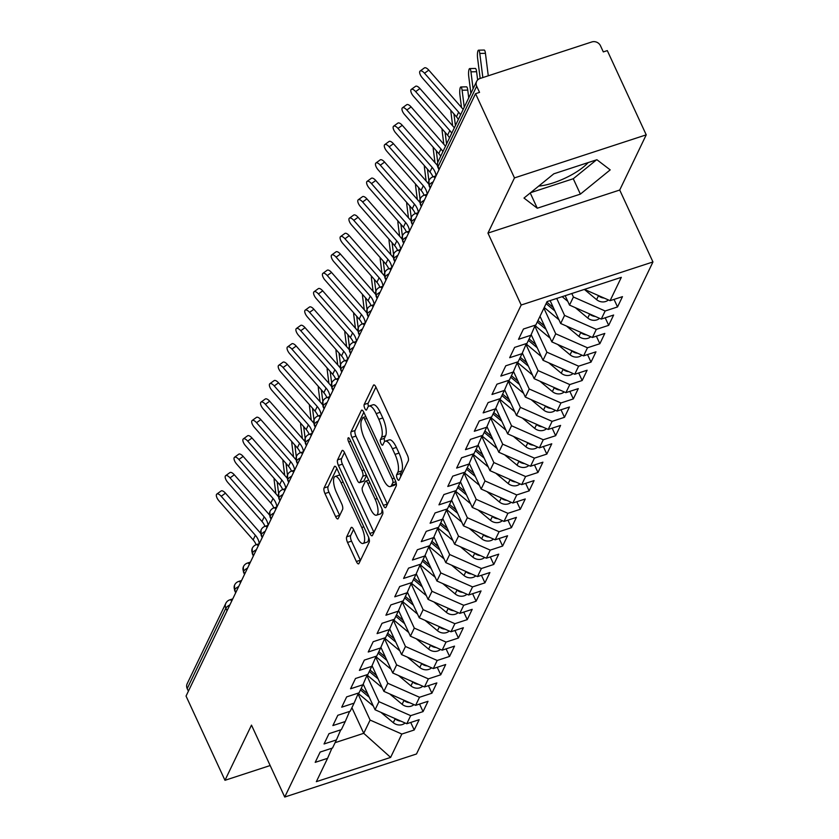 <?xml version="1.0" encoding="UTF-8"?>
<svg xmlns="http://www.w3.org/2000/svg" width="839" height="839" viewBox="0 0 839 839"><rect width="100%" height="100%" fill="white"/><g stroke="black" fill="none" stroke-linecap="round" stroke-linejoin="round"><path stroke-width="1.26" d="M397.246 478.639A3.062 1.028 -108.1 0 0 398.808 480.286A3.062 1.028 -108.1 0 0 399.081 480.013L408.299 460.831A4.373 1.468 -108.1 0 0 407.418 455.252L376.019 387.293A4.373 1.468 -108.1 0 0 373.785 384.933A4.373 1.468 -108.1 0 0 373.407 385.321L364.189 404.503A3.062 1.028 -108.1 0 0 364.797 408.415A3.062 1.028 -108.1 0 0 366.36 410.061A3.062 1.028 -108.1 0 0 366.633 409.789L367.818 407.314A14.001 4.698 -108.1 0 1 369.055 406.076A14.001 4.698 -108.1 0 1 376.176 413.617L378.798 419.28A14.001 4.698 -108.1 0 1 381.598 437.14L380.413 439.615A3.062 1.028 -108.1 0 0 381.021 443.527A3.062 1.028 -108.1 0 0 382.584 445.173A3.062 1.028 -108.1 0 0 382.857 444.901L384.042 442.426A14.001 4.698 -108.1 0 1 385.279 441.188A14.001 4.698 -108.1 0 1 392.4 448.729L395.022 454.392A14.001 4.698 -108.1 0 1 397.833 472.252L396.637 474.727A3.062 1.028 -108.1 0 0 397.246 478.639M346.675 536.855A4.373 1.468 -108.1 0 0 347.545 542.434L356.355 561.501A4.373 1.468 -108.1 0 0 358.589 563.86A4.373 1.468 -108.1 0 0 358.966 563.472L369.212 542.172A4.373 1.468 -108.1 0 0 368.331 536.593L336.932 468.623A4.373 1.468 -108.1 0 0 334.698 466.274A4.373 1.468 -108.1 0 0 334.321 466.662L324.074 487.962A4.373 1.468 -108.1 0 0 324.955 493.542L335.6 516.572A4.373 1.468 -108.1 0 0 337.823 518.932A4.373 1.468 -108.1 0 0 338.211 518.544L342.595 509.43A4.373 1.468 -108.1 0 0 341.714 503.851L336.439 492.42A11.704 3.922 -108.1 0 1 335.118 476.468A11.704 3.922 -108.1 0 1 341.074 482.761L361.756 527.511A11.704 3.922 -108.1 0 1 363.067 543.462A11.704 3.922 -108.1 0 1 357.11 537.17L353.659 529.713A4.373 1.468 -108.1 0 0 351.436 527.353A4.373 1.468 -108.1 0 0 351.048 527.741L346.675 536.855L350.66 535.555A4.373 1.468 -108.1 0 0 351.541 541.134L360.351 560.2A4.373 1.468 -108.1 0 0 360.445 560.4M514.475 177.91L487.952 233.095L619.717 190.034L646.229 134.848L514.475 177.91L475.556 93.674L479.541 92.374L476.699 86.218L438.052 166.646L439.248 169.226M487.952 233.095L521.187 305.018L284.725 797.05L251.49 725.127L224.978 780.301L186.048 696.066L475.556 93.674M383.339 505.351A4.373 1.468 -108.1 0 0 385.573 507.71A4.373 1.468 -108.1 0 0 385.95 507.322L396.197 486.022A4.373 1.468 -108.1 0 0 395.316 480.443L363.916 412.484A4.373 1.468 -108.1 0 0 361.682 410.124A4.373 1.468 -108.1 0 0 361.305 410.512L351.059 431.812A4.373 1.468 -108.1 0 0 351.94 437.392L383.339 505.351L387.335 504.05A4.373 1.468 -108.1 0 0 387.429 504.249M382.699 514.097L372.464 535.397A4.373 1.468 -108.1 0 1 372.076 535.785A4.373 1.468 -108.1 0 1 369.852 533.426L338.442 465.467A4.373 1.468 -108.1 0 1 337.572 459.887L341.955 450.774A4.373 1.468 -108.1 0 1 342.333 450.386A4.373 1.468 -108.1 0 1 344.567 452.745L357.299 480.307A4.373 1.468 -108.1 0 0 359.522 482.656A4.373 1.468 -108.1 0 0 359.91 482.268L362.815 476.227A4.373 1.468 -108.1 0 0 361.945 470.648L348.678 441.943A3.062 1.028 -108.1 0 1 348.342 437.769A3.062 1.028 -108.1 0 1 349.894 439.416L381.818 508.518A4.373 1.468 -108.1 0 1 382.699 514.097M588.17 162.588A34.777 10.834 -24.8 0 1 538.722 186.08M521.187 305.018L652.952 261.957L416.49 753.988L284.725 797.05M614.043 299.408L617.525 306.948L622.475 296.649L610.1 300.687L621.332 277.331L547.07 301.6L535.838 324.966L523.463 329.014L518.512 339.313L530.888 335.264L526.997 343.361L514.622 347.398L509.672 357.708L522.047 353.659L518.156 361.756L505.781 365.794L500.831 376.092L513.206 372.055L509.315 380.14L496.94 384.189L491.99 394.487L504.365 390.45L500.484 398.535L488.099 402.584L483.149 412.882L495.534 408.834L491.644 416.931L479.258 420.979L474.308 431.277L486.693 427.229L482.803 435.326L470.427 439.374L465.477 449.673L477.852 445.624L473.962 453.721L461.586 457.769L456.636 468.068L469.011 464.019L465.121 472.116L452.745 476.153L447.795 486.463L460.171 482.415L456.28 490.511L443.904 494.549L438.954 504.847L451.33 500.81L447.439 508.895L435.063 512.944L430.113 523.242L442.489 519.205L438.598 527.291L426.222 531.339L421.272 541.637L433.648 537.589L429.767 545.686L417.382 549.734L412.431 560.033L424.817 555.984L420.926 564.081L408.541 568.129L403.59 578.428L415.976 574.379L412.085 582.476L399.71 586.524L394.76 596.823L407.135 592.774L403.244 600.871L390.869 604.909L385.919 615.218L398.294 611.17L394.403 619.266L382.028 623.304L377.078 633.602L389.453 629.565L385.562 637.65L373.187 641.699L368.237 651.997L380.612 647.96L376.721 656.046L364.346 660.094L359.396 670.392L371.771 666.344L367.881 674.441L355.505 678.489L350.555 688.788L362.93 684.739L359.05 692.836L346.664 696.884L341.714 707.183L354.1 703.134L350.209 711.231L337.823 715.279L332.873 725.578L345.259 721.53L341.368 729.626L328.993 733.664L324.043 743.973L336.418 739.925L332.527 748.021L320.152 752.059L315.202 762.357L327.577 758.32L331.919 748.21M617.525 306.948L605.15 310.996L601.259 319.082L569.524 305.102L565.171 295.685M605.202 317.792L608.684 325.343L613.634 315.034L601.259 319.082M608.684 325.343L596.309 329.381L592.418 337.477L560.683 323.497L550.111 300.614M596.361 336.187L599.854 343.728L604.804 333.429L592.418 337.477M599.854 343.728L587.468 347.776L583.587 355.872L551.852 341.893L540.012 316.282M587.52 354.582L591.013 362.123L595.963 351.824L583.587 355.872M591.013 362.123L578.627 366.171L574.746 374.267L543.011 360.288L531.16 334.635M578.679 372.977L582.172 380.518L587.122 370.219L574.746 374.267M582.172 380.518L569.796 384.566L565.906 392.662L534.17 378.683L522.319 353.03M569.849 391.373L573.331 398.913L578.281 388.614L565.906 392.662M573.331 398.913L560.955 402.961L557.065 411.058L525.329 397.078L513.478 371.425M561.008 409.768L564.49 417.308L569.44 407.009L557.065 411.058M564.49 417.308L552.114 421.356L548.224 429.442L516.488 415.473L504.638 389.82M552.167 428.163L555.649 435.703L560.599 425.404L548.224 429.442M555.649 435.703L543.273 439.751L539.383 447.837L507.647 433.857L495.797 408.215M543.326 446.547L546.808 454.098L551.758 443.789L539.383 447.837M546.808 454.098L534.433 458.136L530.542 466.232L498.806 452.252L486.956 426.611M534.485 464.942L537.967 472.483L542.917 462.184L530.542 466.232M537.967 472.483L525.592 476.531L521.701 484.627L489.966 470.648L478.115 445.006M525.644 483.337L529.136 490.878L534.086 480.579L521.701 484.627M529.136 490.878L516.751 494.926L512.87 503.022L481.135 489.043L469.284 463.39M516.803 501.732L520.295 509.273L525.245 498.974L512.87 503.022M520.295 509.273L507.91 513.321L504.029 521.418L472.294 507.438L460.443 481.785M507.962 520.128L511.454 527.668L516.404 517.369L504.029 521.418M511.454 527.668L499.079 531.716L495.188 539.813L463.453 525.833L451.602 500.18M499.132 538.523L502.613 546.063L507.564 535.764L495.188 539.813M502.613 546.063L490.238 550.111L486.347 558.197L454.612 544.228L442.761 518.575M490.291 556.918L493.772 564.458L498.723 554.159L486.347 558.197M493.772 564.458L481.397 568.506L477.506 576.592L445.771 562.612L433.92 536.97M481.45 575.302L484.932 582.853L489.882 572.544L477.506 576.592M484.932 582.853L472.556 586.891L468.665 594.987L436.93 581.008L425.079 555.366M472.609 593.697L476.091 601.238L481.041 590.939L468.665 594.987M476.091 601.238L463.715 605.286L459.824 613.382L428.089 599.403L416.238 573.761M463.768 612.092L467.25 619.633L472.2 609.334L459.824 613.382M467.25 619.633L454.874 623.681L450.983 631.777L419.248 617.798L407.397 592.145M454.927 630.488L458.419 638.028L463.369 627.729L450.983 631.777M458.419 638.028L446.033 642.076L442.153 650.173L410.418 636.193L398.567 610.54M446.086 648.883L449.578 656.423L454.528 646.124L442.153 650.173M449.578 656.423L437.192 660.471L433.312 668.568L401.577 654.588L389.726 628.935M437.245 667.278L440.737 674.818L445.687 664.519L433.312 668.568M440.737 674.818L428.362 678.866L424.471 686.952L392.736 672.983L380.885 647.33M428.414 685.673L431.896 693.213L436.846 682.915L424.471 686.952M431.896 693.213L419.521 697.261L415.63 705.347L383.895 691.367L372.044 665.726M419.573 704.057L423.055 711.608L428.005 701.299L415.63 705.347M423.055 711.608L410.68 715.646L406.789 723.742L375.054 709.763L363.203 684.121M410.732 722.452L414.214 729.993L419.164 719.694L406.789 723.742M414.214 729.993L401.839 734.041L390.617 757.407L316.345 781.675L327.577 758.32M336.418 739.925L340.76 729.825M351.908 707.697L363.738 733.307L370.104 720.061L358.043 693.958M401.839 734.041L370.104 720.061M335.097 742.672L363.738 733.307L390.617 757.407M345.259 721.53L349.601 711.43M375.054 709.763L378.945 701.677L366.884 675.563M410.68 715.646L378.945 701.677M354.1 703.134L358.442 693.035M383.895 691.367L387.786 683.282L375.725 657.168M419.521 697.261L387.786 683.282M362.93 684.739L367.283 674.64M392.736 672.983L396.627 664.887L384.556 638.783M428.362 678.866L396.627 664.887M371.771 666.344L376.124 656.245M401.577 654.588L405.468 646.491L393.397 620.388M437.192 660.471L405.468 646.491M380.612 647.96L384.954 637.85M410.418 636.193L414.298 628.096L402.238 601.993M446.033 642.076L414.298 628.096M389.453 629.565L393.795 619.455M419.248 617.798L423.139 609.701L411.079 583.598M454.874 623.681L423.139 609.701M398.294 611.17L402.636 601.07M428.089 599.403L431.98 591.306L419.92 565.203M463.715 605.286L431.98 591.306M407.135 592.774L411.477 582.675M436.93 581.008L440.821 572.922L428.76 546.808M472.556 586.891L440.821 572.922M415.976 574.379L420.318 564.28M445.771 562.612L449.662 554.527L437.601 528.413M481.397 568.506L449.662 554.527M424.817 555.984L429.159 545.885M454.612 544.228L458.503 536.131L446.442 510.028M490.238 550.111L458.503 536.131M433.648 537.589L438 527.49M463.453 525.833L467.344 517.736L455.273 491.633M499.079 531.716L467.344 517.736M442.489 519.205L446.841 509.095M472.294 507.438L476.185 499.341L464.114 473.238M507.91 513.321L476.185 499.341M451.33 500.81L455.671 490.7M481.135 489.043L485.015 480.946L472.955 454.843M516.751 494.926L485.015 480.946M460.171 482.415L464.512 472.315M489.966 470.648L493.856 462.551L481.796 436.448M525.592 476.531L493.856 462.551M469.011 464.019L473.353 453.92M498.806 452.252L502.697 444.167L490.637 418.053M534.433 458.136L502.697 444.167M477.852 445.624L482.194 435.525M507.647 433.857L511.538 425.772L499.478 399.658M543.273 439.751L511.538 425.772M486.693 427.229L491.035 417.13M516.488 415.473L520.379 407.376L508.319 381.273M552.114 421.356L520.379 407.376M495.534 408.834L499.876 398.735M525.329 397.078L529.22 388.981L517.16 362.878M560.955 402.961L529.22 388.981M504.365 390.45L508.717 380.34M534.17 378.683L538.061 370.586L525.99 344.483M569.796 384.566L538.061 370.586M513.206 372.055L517.558 361.945M543.011 360.288L546.902 352.191L534.831 326.088M578.627 366.171L546.902 352.191M522.047 353.659L526.389 343.56M551.852 341.893L555.733 333.796L543.903 308.186M587.468 347.776L555.733 333.796M530.888 335.264L535.23 325.165M560.683 323.497L564.574 315.412L556.739 298.443M596.309 329.381L564.574 315.412M646.229 134.848L607.31 50.613L603.314 51.913L600.472 45.757A6.691 5.946 25.7 0 0 591.82 41.95L480.023 78.488A6.691 5.946 25.7 0 0 476.657 81.362A6.691 5.946 25.7 0 0 476.699 86.218M569.524 305.102L573.415 297.016L571.799 293.514M605.15 310.996L573.415 297.016M188.397 691.189L187.202 688.609A6.691 5.946 -154.3 0 1 187.16 683.754L225.817 603.325A6.691 5.946 -154.3 0 0 225.848 608.181L187.202 688.609M224.978 780.301L270.168 765.535M619.717 190.034L652.952 261.957M580.378 194.124L610.194 169.877L596.907 159.725L553.803 173.82L523.987 198.056L537.275 208.219L580.378 194.124L573.268 178.738L596.477 159.871M610.1 300.687L584.437 289.392M430.355 187.716L429.169 185.125A6.691 5.946 -154.3 0 1 428.97 180.626A6.691 5.946 -154.3 0 1 429.128 180.27A6.691 6.691 0 0 1 433.071 176.809A6.691 2.244 -108.1 0 1 435.032 177.983M421.524 206.111L420.329 203.52A6.691 5.946 -154.3 0 1 420.129 199.021A6.691 5.946 -154.3 0 1 420.287 198.665A6.691 6.691 0 0 1 424.24 195.204A6.691 2.244 -108.1 0 1 426.202 196.368M412.683 224.495L411.488 221.916A6.691 5.946 -154.3 0 1 411.288 217.416A6.691 5.946 -154.3 0 1 411.446 217.06A6.691 6.691 0 0 1 415.399 213.599A6.691 2.244 -108.1 0 1 417.361 214.763M403.842 242.891L402.647 240.311A6.691 5.946 -154.3 0 1 402.447 235.811A6.691 5.946 -154.3 0 1 402.605 235.455A6.691 6.691 0 0 1 406.558 231.994A6.691 2.244 -108.1 0 1 408.52 233.158M395.001 261.286L393.806 258.706A6.691 5.946 -154.3 0 1 393.617 254.207A6.691 5.946 -154.3 0 1 393.764 253.85A6.691 6.691 0 0 1 397.717 250.389A6.691 2.244 -108.1 0 1 399.679 251.553M386.16 279.681L384.965 277.101A6.691 5.946 -154.3 0 1 384.776 272.591A6.691 5.946 -154.3 0 1 384.923 272.245A6.691 6.691 0 0 1 388.877 268.784A6.691 2.244 -108.1 0 1 390.838 269.948M377.319 298.076L376.124 295.485A6.691 5.946 -154.3 0 1 375.935 290.986A6.691 5.946 -154.3 0 1 376.092 290.64A6.691 6.691 0 0 1 380.036 287.179A6.691 2.244 -108.1 0 1 381.997 288.343M368.478 316.471L367.283 313.88A6.691 5.946 -154.3 0 1 367.094 309.381A6.691 5.946 -154.3 0 1 367.251 309.025A6.691 6.691 0 0 1 371.195 305.564A6.691 2.244 -108.1 0 1 373.156 306.738M359.637 334.866L358.452 332.275A6.691 5.946 -154.3 0 1 358.253 327.776A6.691 5.946 -154.3 0 1 358.41 327.42A6.691 6.691 0 0 1 362.354 323.959A6.691 2.244 -108.1 0 1 364.315 325.123M350.807 353.25L349.611 350.671A6.691 5.946 -154.3 0 1 349.412 346.171A6.691 5.946 -154.3 0 1 349.569 345.815A6.691 6.691 0 0 1 353.523 342.354A6.691 2.244 -108.1 0 1 355.484 343.518M341.966 371.646L340.77 369.066A6.691 5.946 -154.3 0 1 340.571 364.566A6.691 5.946 -154.3 0 1 340.728 364.21A6.691 6.691 0 0 1 344.682 360.749A6.691 2.244 -108.1 0 1 346.643 361.913M333.125 390.041L331.929 387.461A6.691 5.946 -154.3 0 1 331.73 382.962A6.691 5.946 -154.3 0 1 331.887 382.605A6.691 6.691 0 0 1 335.841 379.144A6.691 2.244 -108.1 0 1 337.802 380.308M324.284 408.436L323.088 405.856A6.691 5.946 -154.3 0 1 322.9 401.346A6.691 5.946 -154.3 0 1 323.046 401A6.691 6.691 0 0 1 327 397.539A6.691 2.244 -108.1 0 1 328.961 398.703M315.443 426.831L314.247 424.24A6.691 5.946 -154.3 0 1 314.059 419.741A6.691 5.946 -154.3 0 1 314.206 419.395A6.691 6.691 0 0 1 318.159 415.934A6.691 2.244 -108.1 0 1 320.12 417.098M306.602 445.226L305.406 442.635A6.691 5.946 -154.3 0 1 305.218 438.136A6.691 5.946 -154.3 0 1 305.375 437.78A6.691 6.691 0 0 1 309.318 434.319A6.691 2.244 -108.1 0 1 311.279 435.493M297.761 463.621L296.566 461.031A6.691 5.946 -154.3 0 1 296.377 456.531A6.691 5.946 -154.3 0 1 296.534 456.175A6.691 6.691 0 0 1 300.477 452.714A6.691 2.244 -108.1 0 1 302.439 453.878M288.92 482.006L287.735 479.426A6.691 5.946 -154.3 0 1 287.536 474.926A6.691 5.946 -154.3 0 1 287.693 474.57A6.691 6.691 0 0 1 291.636 471.109A6.691 2.244 -108.1 0 1 293.598 472.273M280.09 500.401L278.894 497.821A6.691 5.946 -154.3 0 1 278.695 493.322A6.691 5.946 -154.3 0 1 278.852 492.965A6.691 6.691 0 0 1 282.806 489.504A6.691 2.244 -108.1 0 1 284.767 490.668M271.249 518.796L270.053 516.216A6.691 5.946 -154.3 0 1 269.854 511.717A6.691 5.946 -154.3 0 1 270.011 511.36A6.691 6.691 0 0 1 273.965 507.899A6.691 2.244 -108.1 0 1 275.926 509.063M262.408 537.191L261.212 534.611A6.691 5.946 -154.3 0 1 261.013 530.101A6.691 5.946 -154.3 0 1 261.17 529.755A6.691 6.691 0 0 1 265.124 526.294A6.691 2.244 -108.1 0 1 267.085 527.458M253.567 555.586L252.371 552.995A6.691 5.946 -154.3 0 1 252.182 548.496A6.691 5.946 -154.3 0 1 252.329 548.15A6.691 6.691 0 0 1 256.283 544.689A6.691 2.244 -108.1 0 1 258.244 545.853M244.726 573.981L243.53 571.39A6.691 5.946 -154.3 0 1 243.341 566.891A6.691 5.946 -154.3 0 1 243.488 566.535A6.691 6.691 0 0 1 247.442 563.074A6.691 2.244 -108.1 0 1 249.403 564.248M235.885 592.376L234.689 589.786A6.691 5.946 -154.3 0 1 234.501 585.286A6.691 5.946 -154.3 0 1 234.658 584.93A6.691 6.691 0 0 1 238.601 581.469A6.691 2.244 -108.1 0 1 240.562 582.633M530.594 192.687L573.268 178.738M530.238 192.98L537.275 208.219M400.853 476.321A3.062 1.028 -108.1 0 1 400.623 473.427L401.818 470.941A14.001 4.698 -108.1 0 0 399.018 453.081L395.022 454.392M385.279 441.188L389.275 439.888A14.001 4.698 -108.1 0 1 396.396 447.418L399.018 453.081M369.055 406.076L373.04 404.776A14.001 4.698 -108.1 0 1 380.172 412.306L382.794 417.969A14.001 4.698 -108.1 0 1 385.594 435.829L384.398 438.315A3.062 1.028 -108.1 0 0 384.723 441.503M375.924 387.094L368.174 403.202A3.062 1.028 -108.1 0 0 368.499 406.391M363.822 412.274L355.054 430.512A4.373 1.468 -108.1 0 0 355.935 436.091L387.335 504.05M392.799 482.719A3.062 1.028 -108.1 0 0 392.18 478.817L364.619 419.164A3.062 1.028 -108.1 0 0 363.056 417.507A3.062 1.028 -108.1 0 0 362.794 417.78L361.536 420.402A14.001 4.698 -108.1 0 0 364.336 438.262L383.182 479.038A14.001 4.698 -108.1 0 0 390.303 486.568A14.001 4.698 -108.1 0 0 391.54 485.341L392.799 482.719L395.819 481.733M390.303 486.568L394.299 485.267A14.001 4.698 -108.1 0 0 395.526 484.03L391.54 485.341M396.123 482.792L395.526 484.03M344.472 452.536L341.567 458.587A4.373 1.468 -108.1 0 0 342.438 464.166L373.837 532.125A4.373 1.468 -108.1 0 0 373.942 532.325M359.522 482.656L363.518 481.355A4.373 1.468 -108.1 0 0 363.906 480.967L366.549 475.461M370.513 508.906A11.704 3.922 -108.1 0 0 376.47 515.198A11.704 3.922 -108.1 0 0 375.159 499.247L367.87 483.484A4.373 1.468 -108.1 0 0 365.647 481.125A4.373 1.468 -108.1 0 0 365.259 481.513L362.354 487.553A4.373 1.468 -108.1 0 0 363.235 493.143L370.513 508.906M376.47 515.198L380.466 513.898A11.704 3.922 -108.1 0 0 382.028 508.979M353.565 529.503L350.66 535.555M363.067 543.462L367.062 542.162A11.704 3.922 -108.1 0 0 368.625 537.275M339.942 475.147A11.704 3.922 -108.1 0 0 339.113 475.157L335.118 476.468M336.838 468.424L328.07 486.662A4.373 1.468 -108.1 0 0 328.951 492.241L339.585 515.272A4.373 1.468 -108.1 0 0 339.69 515.471M608.411 299.942A8.914 7.929 -154.3 0 1 605.643 301.505A8.914 7.929 -154.3 0 1 596.592 299.638L584.353 289.413M478.555 50.183L484.187 50.046A5.569 1.269 88.6 0 1 485.435 53.318L479.793 53.455A5.569 1.269 -91.4 0 0 478.555 50.183A5.569 1.269 -91.4 0 0 477.58 58.048L480.17 78.447M597.903 295.318L598.448 295.768A8.914 7.929 25.7 0 0 604.122 298.055M488.277 75.793L485.435 53.318M479.793 53.455L482.844 77.566M424.513 73.224A5.569 2.297 -126 0 0 420.129 71.021A5.569 2.297 -126 0 0 422.3 77.828L456.458 116.799L458.66 112.206L424.513 73.224L428.781 70.13L462.939 109.101A22.296 19.821 -154.3 0 1 463.191 109.395M420.129 71.021L424.398 67.917A5.569 2.297 54 0 1 428.781 70.13M458.356 119.442A16.497 14.672 25.7 0 0 456.458 116.799M460.569 114.849A16.497 14.672 25.7 0 0 458.66 112.206M599.57 318.338A8.914 7.929 -154.3 0 1 596.802 319.9A8.914 7.929 -154.3 0 1 587.751 318.033L575.334 307.661M469.714 68.578L475.356 68.441A5.569 1.269 88.6 0 1 476.594 71.714L470.952 71.85A5.569 1.269 -91.4 0 0 469.714 68.578A5.569 1.269 -91.4 0 0 468.739 76.443L470.889 93.381M589.062 313.713L589.607 314.164A8.914 7.929 25.7 0 0 595.281 316.45M567.804 301.379L562.161 296.67M477.643 79.957L476.594 71.714M470.952 71.85L473.102 88.777M590.729 336.733A8.914 7.929 -154.3 0 1 587.971 338.295A8.914 7.929 -154.3 0 1 578.91 336.418L566.493 326.056M460.873 86.973L466.515 86.826A5.569 1.269 88.6 0 1 467.753 90.098L462.111 90.245A5.569 1.269 -91.4 0 0 460.873 86.973A5.569 1.269 -91.4 0 0 459.898 94.838L461.502 107.465M546.095 303.624L554.894 310.965M580.221 332.108L580.766 332.559A8.914 7.929 25.7 0 0 586.44 334.845M558.963 319.774L544.238 307.483M546.808 302.145L553.341 307.609M468.739 97.848L467.753 90.098M462.111 90.245L464.261 107.172M581.888 355.128A8.914 7.929 -154.3 0 1 579.13 356.69A8.914 7.929 -154.3 0 1 570.069 354.813L557.652 344.451M450.889 110.454A5.569 1.269 -91.4 0 0 451.067 113.234L452.661 125.86M537.254 322.019L546.053 329.36M571.38 350.503L571.925 350.954A8.914 7.929 25.7 0 0 577.599 353.24M550.122 338.169L535.051 325.584M537.967 320.54L544.501 326.004M540.431 317.194L539.823 316.681M453.941 113.936L455.42 125.567M573.047 373.523A8.914 7.929 -154.3 0 1 570.289 375.085A8.914 7.929 -154.3 0 1 561.228 373.208L548.811 362.847M442.048 128.849A5.569 1.269 -91.4 0 0 442.226 131.629L443.821 144.245M528.413 340.403L537.212 347.755M562.539 368.887L563.084 369.349A8.914 7.929 25.7 0 0 568.758 371.635M541.291 356.565L526.21 343.98M529.126 338.935L535.67 344.399M531.59 335.59L530.972 335.065M445.1 132.331L446.579 143.962M415.672 91.619A5.569 2.297 -126 0 0 411.288 89.406A5.569 2.297 -126 0 0 413.459 96.223L447.617 135.194L449.83 130.601L415.672 91.619L419.94 88.525L454.098 127.497A22.296 19.821 -154.3 0 1 454.35 127.79M411.288 89.406L415.567 86.312A5.569 2.297 54 0 1 419.94 88.525M449.515 137.837A16.497 14.672 25.7 0 0 447.617 135.194M451.728 133.244A16.497 14.672 25.7 0 0 449.83 130.601M406.831 110.014A5.569 2.297 -126 0 0 402.447 107.801A5.569 2.297 -126 0 0 404.618 114.618L438.776 153.589L440.989 148.985L406.831 110.014L411.1 106.91L445.257 145.892A22.296 19.821 -154.3 0 1 445.509 146.185M402.447 107.801L406.726 104.707A5.569 2.297 54 0 1 411.1 106.91M440.685 156.232A16.497 14.672 25.7 0 0 438.776 153.589M442.887 151.628A16.497 14.672 25.7 0 0 440.989 148.985M397.99 128.409A5.569 2.297 -126 0 0 393.606 126.196A5.569 2.297 -126 0 0 395.777 133.002L429.935 171.985L432.148 167.381L397.99 128.409L402.259 125.305L436.416 164.276A22.296 19.821 -154.3 0 1 437.392 165.472M393.606 126.196L397.885 123.092A5.569 2.297 54 0 1 402.259 125.305M432.924 176.861A16.497 14.672 25.7 0 0 429.935 171.985M433.071 176.809L436.07 175.833A16.497 14.672 25.7 0 0 432.148 167.381M389.149 146.804A5.569 2.297 -126 0 0 384.776 144.591A5.569 2.297 -126 0 0 386.936 151.398L421.094 190.38L423.307 185.776L389.149 146.804L393.428 143.7L427.575 182.671A22.296 19.821 -154.3 0 1 428.551 183.867M384.776 144.591L389.044 141.487A5.569 2.297 54 0 1 393.428 143.7M424.083 195.256A16.497 14.672 25.7 0 0 421.094 190.38M424.24 195.204L427.229 194.228A16.497 14.672 25.7 0 0 423.307 185.776M564.207 391.918A8.914 7.929 -154.3 0 1 561.448 393.481A8.914 7.929 -154.3 0 1 552.387 391.603L539.97 381.242M433.207 147.234A5.569 1.269 -91.4 0 0 433.385 150.024L434.98 162.64M519.572 358.798L528.381 366.15M553.709 387.282L554.243 387.744A8.914 7.929 25.7 0 0 559.928 390.02M532.45 374.96L517.369 362.375M520.285 357.33L526.829 362.794M522.749 353.974L522.131 353.46M436.27 150.726L437.748 162.42M380.308 165.199A5.569 2.297 -126 0 0 375.935 162.986A5.569 2.297 -126 0 0 378.106 169.793L412.253 208.764L414.466 204.171L380.308 165.199L384.587 162.095L418.734 201.066A22.296 19.821 -154.3 0 1 419.71 202.251M375.935 162.986L380.203 159.882A5.569 2.297 54 0 1 384.587 162.095M415.242 213.651A16.497 14.672 25.7 0 0 412.253 208.764M418.367 212.634A16.497 14.672 25.7 0 0 414.466 204.171M555.366 410.302A8.914 7.929 -154.3 0 1 552.607 411.876A8.914 7.929 -154.3 0 1 543.557 409.998L531.139 399.637M424.366 165.629A5.569 1.269 -91.4 0 0 424.544 168.419L426.139 181.035M510.741 377.193L519.54 384.535M544.868 405.677L545.413 406.139A8.914 7.929 25.7 0 0 551.087 408.415M523.609 393.344L508.528 380.77M511.444 375.725L517.988 381.179M513.919 372.369L513.29 371.855M427.429 169.121L428.907 180.805M546.535 428.698A8.914 7.929 -154.3 0 1 543.766 430.26A8.914 7.929 -154.3 0 1 534.716 428.393L522.298 418.021M415.536 184.024A5.569 1.269 -91.4 0 0 415.704 186.803L417.308 199.43M501.9 395.589L510.699 402.93M536.027 424.073L536.572 424.524A8.914 7.929 25.7 0 0 542.246 426.81M514.768 411.739L499.687 399.154M502.603 394.12L509.147 399.574M505.078 390.764L504.449 390.25M418.588 187.517L420.066 199.2M537.694 447.093A8.914 7.929 -154.3 0 1 534.925 448.655A8.914 7.929 -154.3 0 1 525.875 446.788L513.458 436.416M406.695 202.419A5.569 1.269 -91.4 0 0 406.863 205.198L408.467 217.825M493.059 413.984L501.858 421.325M527.186 442.468L527.731 442.919A8.914 7.929 25.7 0 0 533.405 445.205M505.927 430.134L490.857 417.549M493.762 412.505L500.306 417.969M496.237 409.159L495.618 408.645M409.747 205.901L411.225 217.584M528.853 465.488A8.914 7.929 -154.3 0 1 526.084 467.05A8.914 7.929 -154.3 0 1 517.034 465.173L504.617 454.811M397.854 220.814A5.569 1.269 -91.4 0 0 398.022 223.594L399.626 236.22M484.218 432.379L493.017 439.72M518.345 460.863L518.89 461.314A8.914 7.929 25.7 0 0 524.564 463.6M497.087 448.529L482.016 435.944M484.921 430.9L491.465 436.364M487.396 427.554L486.777 427.03M400.906 224.296L402.384 235.979M371.467 183.594A5.569 2.297 -126 0 0 367.094 181.381A5.569 2.297 -126 0 0 369.265 188.188L403.412 227.159L405.625 222.566L371.467 183.594L375.746 180.49L409.904 219.461A22.296 19.821 -154.3 0 1 410.869 220.647M367.094 181.381L371.362 178.277A5.569 2.297 54 0 1 375.746 180.49M406.401 232.046A16.497 14.672 25.7 0 0 403.412 227.159M406.558 231.994L409.547 231.019A16.497 14.672 25.7 0 0 405.625 222.566M362.637 201.979A5.569 2.297 -126 0 0 358.253 199.776A5.569 2.297 -126 0 0 360.424 206.583L394.582 245.554L396.784 240.961L362.637 201.979L366.905 198.885L401.063 237.857A22.296 19.821 -154.3 0 1 402.038 239.042M358.253 199.776L362.521 196.672A5.569 2.297 54 0 1 366.905 198.885M397.56 250.442A16.497 14.672 25.7 0 0 394.582 245.554M400.685 249.414A16.497 14.672 25.7 0 0 396.784 240.961M353.796 220.374A5.569 2.297 -126 0 0 349.412 218.161A5.569 2.297 -126 0 0 351.583 224.978L385.741 263.949L387.943 259.356L353.796 220.374L358.064 217.28L392.222 256.252A22.296 19.821 -154.3 0 1 393.197 257.437M349.412 218.161L353.68 215.067A5.569 2.297 54 0 1 358.064 217.28M388.73 268.837A16.497 14.672 25.7 0 0 385.741 263.949M388.877 268.784L391.865 267.809A16.497 14.672 25.7 0 0 387.943 259.356M344.955 238.769A5.569 2.297 -126 0 0 340.571 236.556A5.569 2.297 -126 0 0 342.742 243.373L376.9 282.344L379.113 277.74L344.955 238.769L349.223 235.665L383.381 274.647A22.296 19.821 -154.3 0 1 384.356 275.832M340.571 236.556L344.85 233.462A5.569 2.297 54 0 1 349.223 235.665M379.889 287.232A16.497 14.672 25.7 0 0 376.9 282.344M380.036 287.179L383.024 286.193A16.497 14.672 25.7 0 0 379.113 277.74M520.012 483.883A8.914 7.929 -154.3 0 1 517.254 485.445A8.914 7.929 -154.3 0 1 508.193 483.568L495.776 473.206M389.013 239.209A5.569 1.269 -91.4 0 0 389.181 241.989L390.785 254.616M475.377 450.774L484.176 458.115M509.504 479.258L510.049 479.709A8.914 7.929 25.7 0 0 515.723 481.995M488.246 466.924L473.175 454.339M476.091 449.295L482.624 454.759M478.555 445.949L477.936 445.425M392.065 242.691L393.543 254.374M511.171 502.278A8.914 7.929 -154.3 0 1 508.413 503.84A8.914 7.929 -154.3 0 1 499.352 501.963L486.935 491.602M380.172 257.604A5.569 1.269 -91.4 0 0 380.35 260.384L381.944 273M466.536 469.158L475.335 476.51M500.663 497.642L501.208 498.104A8.914 7.929 25.7 0 0 506.882 500.39M479.405 485.32L464.334 472.735M467.25 467.69L473.783 473.154M469.714 464.345L469.095 463.82M383.224 261.086L384.702 272.769M502.33 520.673A8.914 7.929 -154.3 0 1 499.572 522.236A8.914 7.929 -154.3 0 1 490.511 520.358L478.094 509.997M371.331 275.989A5.569 1.269 -91.4 0 0 371.509 278.779L373.103 291.395M457.695 487.553L466.494 494.905M491.822 516.037L492.367 516.499A8.914 7.929 25.7 0 0 498.041 518.775M470.574 503.715L455.493 491.13M458.409 486.085L464.953 491.549M460.873 482.729L460.254 482.215M374.383 279.481L375.872 291.164M493.489 539.058A8.914 7.929 -154.3 0 1 490.731 540.631A8.914 7.929 -154.3 0 1 481.67 538.753L469.253 528.392M362.49 294.384A5.569 1.269 -91.4 0 0 362.668 297.174L364.262 309.79M448.855 505.948L457.664 513.29M482.991 534.433L483.526 534.883A8.914 7.929 25.7 0 0 489.21 537.17M461.733 522.099L446.652 509.525M449.568 504.48L456.112 509.934M452.032 501.124L451.413 500.61M365.552 297.876L367.031 309.56M484.648 557.453A8.914 7.929 -154.3 0 1 481.89 559.015A8.914 7.929 -154.3 0 1 472.839 557.148L460.422 546.776M353.649 312.779A5.569 1.269 -91.4 0 0 353.827 315.558L355.421 328.185M440.024 524.344L448.823 531.685M474.15 552.828L474.696 553.279A8.914 7.929 25.7 0 0 480.369 555.565M452.892 540.494L437.811 527.909M440.727 522.875L447.271 528.329M443.202 519.519L442.573 519.005M356.711 316.272L358.19 327.955M336.114 257.164A5.569 2.297 -126 0 0 331.73 254.951A5.569 2.297 -126 0 0 333.901 261.758L368.059 300.74L370.272 296.136L336.114 257.164L340.382 254.06L374.54 293.031A22.296 19.821 -154.3 0 1 375.515 294.227M331.73 254.951L336.009 251.847A5.569 2.297 54 0 1 340.382 254.06M371.048 305.616A16.497 14.672 25.7 0 0 368.059 300.74M371.195 305.564L374.194 304.588A16.497 14.672 25.7 0 0 370.272 296.136M327.273 275.559A5.569 2.297 -126 0 0 322.889 273.346A5.569 2.297 -126 0 0 325.06 280.153L359.218 319.135L361.431 314.531L327.273 275.559L331.541 272.455L365.699 311.426A22.296 19.821 -154.3 0 1 366.674 312.622M322.889 273.346L327.168 270.242A5.569 2.297 54 0 1 331.541 272.455M362.207 324.011A16.497 14.672 25.7 0 0 359.218 319.135M365.332 322.994A16.497 14.672 25.7 0 0 361.431 314.531M318.432 293.954A5.569 2.297 -126 0 0 314.059 291.741A5.569 2.297 -126 0 0 316.219 298.548L350.377 337.519L352.59 332.926L318.432 293.954L322.711 290.85L356.858 329.821A22.296 19.821 -154.3 0 1 357.834 331.006M314.059 291.741L318.327 288.637A5.569 2.297 54 0 1 322.711 290.85M353.366 342.406A16.497 14.672 25.7 0 0 350.377 337.519M356.491 341.389A16.497 14.672 25.7 0 0 352.59 332.926M309.591 312.349A5.569 2.297 -126 0 0 305.218 310.136A5.569 2.297 -126 0 0 307.389 316.943L341.536 355.914L343.749 351.321L309.591 312.349L313.87 309.245L348.017 348.216A22.296 19.821 -154.3 0 1 348.993 349.402M305.218 310.136L309.486 307.032A5.569 2.297 54 0 1 313.87 309.245M344.525 360.801A16.497 14.672 25.7 0 0 341.536 355.914M344.682 360.749L347.671 359.774A16.497 14.672 25.7 0 0 343.749 351.321M300.75 330.734A5.569 2.297 -126 0 0 296.377 328.531A5.569 2.297 -126 0 0 298.548 335.338L332.695 374.309L334.908 369.716L300.75 330.734L305.029 327.64L339.187 366.612A22.296 19.821 -154.3 0 1 340.152 367.797M296.377 328.531L300.645 325.427A5.569 2.297 54 0 1 305.029 327.64M335.684 379.197A16.497 14.672 25.7 0 0 332.695 374.309M338.809 378.169A16.497 14.672 25.7 0 0 334.908 369.716M475.818 575.848A8.914 7.929 -154.3 0 1 473.049 577.41A8.914 7.929 -154.3 0 1 463.998 575.544L451.581 565.171M344.819 331.174A5.569 1.269 -91.4 0 0 344.986 333.953L346.591 346.58M431.183 542.739L439.982 550.08M465.309 571.223L465.855 571.674A8.914 7.929 25.7 0 0 471.528 573.96M444.051 558.889L428.97 546.304M431.886 541.26L438.43 546.724M434.361 537.914L433.732 537.4M347.87 334.656L349.349 346.339M291.92 349.129A5.569 2.297 -126 0 0 287.536 346.916A5.569 2.297 -126 0 0 289.707 353.733L323.864 392.704L326.067 388.111L291.92 349.129L296.188 346.035L330.346 385.007A22.296 19.821 -154.3 0 1 331.321 386.192M287.536 346.916L291.804 343.822A5.569 2.297 54 0 1 296.188 346.035M326.843 397.592A16.497 14.672 25.7 0 0 323.864 392.704M327 397.539L329.989 396.564A16.497 14.672 25.7 0 0 326.067 388.111M466.977 594.243A8.914 7.929 -154.3 0 1 464.208 595.805A8.914 7.929 -154.3 0 1 455.158 593.928L442.74 583.566M335.978 349.569A5.569 1.269 -91.4 0 0 336.145 352.349L337.75 364.975M422.342 561.134L431.141 568.475M456.468 589.618L457.014 590.069A8.914 7.929 25.7 0 0 462.688 592.355M435.21 577.284L420.14 564.699M423.045 559.655L429.589 565.119M425.52 556.309L424.901 555.785M339.029 353.051L340.508 364.734M283.079 367.524A5.569 2.297 -126 0 0 278.695 365.311A5.569 2.297 -126 0 0 280.866 372.128L315.024 411.1L317.226 406.496L283.079 367.524L287.347 364.42L321.505 403.402A22.296 19.821 -154.3 0 1 322.48 404.587M278.695 365.311L282.963 362.217A5.569 2.297 54 0 1 287.347 364.42M318.012 415.987A16.497 14.672 25.7 0 0 315.024 411.1M318.159 415.934L321.148 414.948A16.497 14.672 25.7 0 0 317.226 406.496M458.136 612.638A8.914 7.929 -154.3 0 1 455.367 614.2A8.914 7.929 -154.3 0 1 446.317 612.323L433.899 601.962M327.137 367.964A5.569 1.269 -91.4 0 0 327.304 370.744L328.909 383.371M413.501 579.518L422.3 586.87M447.627 608.013L448.173 608.464A8.914 7.929 25.7 0 0 453.847 610.75M426.369 595.68L411.299 583.095M414.204 578.05L420.748 583.514M416.679 574.705L416.06 574.18M330.188 371.446L331.667 383.129M274.238 385.919A5.569 2.297 -126 0 0 269.854 383.706A5.569 2.297 -126 0 0 272.025 390.513L306.183 429.495L308.395 424.891L274.238 385.919L278.506 382.815L312.664 421.786A22.296 19.821 -154.3 0 1 313.639 422.982M269.854 383.706L274.133 380.602A5.569 2.297 54 0 1 278.506 382.815M309.172 434.371A16.497 14.672 25.7 0 0 306.183 429.495M312.286 433.354A16.497 14.672 25.7 0 0 308.395 424.891M449.295 631.033A8.914 7.929 -154.3 0 1 446.537 632.596A8.914 7.929 -154.3 0 1 437.476 630.718L425.058 620.357M318.296 386.36A5.569 1.269 -91.4 0 0 318.463 389.139L320.068 401.755M404.66 597.913L413.459 605.265M438.787 626.397L439.332 626.859A8.914 7.929 25.7 0 0 445.006 629.145M417.528 614.075L402.458 601.49M405.373 596.445L411.907 601.909M407.838 593.1L407.219 592.575M321.347 389.841L322.826 401.524M265.397 404.314A5.569 2.297 -126 0 0 261.013 402.101A5.569 2.297 -126 0 0 263.184 408.908L297.342 447.89L299.554 443.286L265.397 404.314L269.665 401.21L303.823 440.181A22.296 19.821 -154.3 0 1 304.798 441.377M261.013 402.101L265.292 398.997A5.569 2.297 54 0 1 269.665 401.21M300.331 452.766A16.497 14.672 25.7 0 0 297.342 447.89M300.477 452.714L303.477 451.739A16.497 14.672 25.7 0 0 299.554 443.286M440.454 649.428A8.914 7.929 -154.3 0 1 437.696 650.991A8.914 7.929 -154.3 0 1 428.635 649.113L416.217 638.752M309.455 404.744A5.569 1.269 -91.4 0 0 309.633 407.534L311.227 420.15M395.819 616.308L404.618 623.66M429.946 644.792L430.491 645.254A8.914 7.929 25.7 0 0 436.165 647.53M408.687 632.47L393.617 619.885M396.532 614.84L403.066 620.304M398.997 611.484L398.378 610.97M312.507 408.236L313.985 419.92M256.556 422.709A5.569 2.297 -126 0 0 252.172 420.496A5.569 2.297 -126 0 0 254.343 427.303L288.501 466.274L290.714 461.681L256.556 422.709L260.824 419.605L294.982 458.576A22.296 19.821 -154.3 0 1 295.957 459.762M252.172 420.496L256.451 417.392A5.569 2.297 54 0 1 260.824 419.605M291.49 471.161A16.497 14.672 25.7 0 0 288.501 466.274M294.615 470.144A16.497 14.672 25.7 0 0 290.714 461.681M431.613 667.813A8.914 7.929 -154.3 0 1 428.855 669.386A8.914 7.929 -154.3 0 1 419.794 667.508L407.376 657.147M300.614 423.139A5.569 1.269 -91.4 0 0 300.792 425.929L302.386 438.545M386.978 634.704L395.777 642.045M421.105 663.188L421.65 663.639A8.914 7.929 25.7 0 0 427.324 665.925M399.857 650.854L384.776 638.28M387.691 633.235L394.236 638.689M390.156 629.879L389.537 629.365M303.666 426.632L305.155 438.315M247.715 441.104A5.569 2.297 -126 0 0 243.341 438.891A5.569 2.297 -126 0 0 245.502 445.698L279.66 484.669L281.873 480.076L247.715 441.104L251.994 438L286.141 476.972A22.296 19.821 -154.3 0 1 287.116 478.157M243.341 438.891L247.61 435.787A5.569 2.297 54 0 1 251.994 438M282.649 489.557A16.497 14.672 25.7 0 0 279.66 484.669M282.806 489.504L285.795 488.529A16.497 14.672 25.7 0 0 281.873 480.076M422.772 686.208A8.914 7.929 -154.3 0 1 420.014 687.77A8.914 7.929 -154.3 0 1 410.953 685.903L398.535 675.531M291.773 441.534A5.569 1.269 -91.4 0 0 291.951 444.313L293.545 456.94M378.137 653.099L386.947 660.44M412.274 681.583L412.809 682.034A8.914 7.929 25.7 0 0 418.493 684.32M391.016 669.249L375.935 656.664M378.85 651.63L385.395 657.084M381.315 648.274L380.696 647.76M294.835 445.016L296.314 456.71M238.874 459.489A5.569 2.297 -126 0 0 234.501 457.286A5.569 2.297 -126 0 0 236.671 464.093L270.819 503.064L273.032 498.471L238.874 459.489L243.153 456.395L277.3 495.367A22.296 19.821 -154.3 0 1 278.275 496.552M234.501 457.286L238.769 454.182A5.569 2.297 54 0 1 243.153 456.395M273.808 507.952A16.497 14.672 25.7 0 0 270.819 503.064M276.933 506.924A16.497 14.672 25.7 0 0 273.032 498.471M413.931 704.603A8.914 7.929 -154.3 0 1 411.173 706.165A8.914 7.929 -154.3 0 1 402.122 704.299L389.705 693.926M282.932 459.929A5.569 1.269 -91.4 0 0 283.11 462.709L284.704 475.335M369.307 671.494L378.106 678.835M403.433 699.978L403.978 700.429A8.914 7.929 25.7 0 0 409.652 702.715M382.175 687.644L367.094 675.059M370.009 670.015L376.554 675.479M372.485 666.669L371.855 666.156M285.994 463.411L287.473 475.094M230.033 477.884A5.569 2.297 -126 0 0 225.66 475.671A5.569 2.297 -126 0 0 227.83 482.488L261.978 521.459L264.191 516.866L230.033 477.884L234.312 474.79L268.47 513.762A22.296 19.821 -154.3 0 1 269.434 514.947M225.66 475.671L229.928 472.577A5.569 2.297 54 0 1 234.312 474.79M264.967 526.347A16.497 14.672 25.7 0 0 261.978 521.459M265.124 526.294L268.113 525.319A16.497 14.672 25.7 0 0 264.191 516.866M405.101 722.998A8.914 7.929 -154.3 0 1 402.332 724.56A8.914 7.929 -154.3 0 1 393.281 722.683L380.864 712.321M274.101 478.324A5.569 1.269 -91.4 0 0 274.269 481.104L275.874 493.731M360.466 689.889L369.265 697.23M394.592 718.373L395.138 718.824A8.914 7.929 25.7 0 0 400.811 721.11M373.334 706.039L358.253 693.454M361.169 688.41L367.713 693.874M363.644 685.064L363.014 684.54M277.153 481.806L278.632 493.489M221.202 496.279A5.569 2.297 -126 0 0 216.819 494.066A5.569 2.297 -126 0 0 218.989 500.883L253.147 539.855L255.35 535.251L221.202 496.279L225.471 493.175L259.629 532.157A22.296 19.821 -154.3 0 1 260.604 533.342M216.819 494.066L221.087 490.972A5.569 2.297 54 0 1 225.471 493.175M256.126 544.742A16.497 14.672 25.7 0 0 253.147 539.855M256.283 544.689L259.272 543.703A16.497 14.672 25.7 0 0 255.35 535.251M476.657 81.362L438.01 161.791A6.691 5.946 25.7 0 0 438.052 166.646A6.691 2.087 155.2 0 0 437.968 167.496L438.996 169.73M227.044 610.761L225.848 608.181A6.691 2.087 155.2 0 1 229.876 604.877M433.186 181.822A6.691 2.087 155.2 0 0 429.169 185.125A6.691 2.087 155.2 0 0 429.128 185.88L428.97 180.626M424.345 200.217A6.691 2.087 155.2 0 0 420.329 203.52A6.691 2.087 155.2 0 0 420.287 204.276L420.129 199.021M415.515 218.612A6.691 2.087 155.2 0 0 411.488 221.916A6.691 2.087 155.2 0 0 411.446 222.671L411.288 217.416M406.674 237.007A6.691 2.087 155.2 0 0 402.647 240.311A6.691 2.087 155.2 0 0 402.605 241.066L402.447 235.811M397.833 255.402A6.691 2.087 155.2 0 0 393.806 258.706A6.691 2.087 155.2 0 0 393.764 259.461L393.617 254.207M388.992 273.787A6.691 2.087 155.2 0 0 384.965 277.101A6.691 2.087 155.2 0 0 384.923 277.856L384.776 272.591M380.151 292.182A6.691 2.087 155.2 0 0 376.124 295.485A6.691 2.087 155.2 0 0 376.082 296.251L375.935 290.986M371.31 310.577A6.691 2.087 155.2 0 0 367.283 313.88A6.691 2.087 155.2 0 0 367.241 314.635L367.094 309.381M362.469 328.972A6.691 2.087 155.2 0 0 358.452 332.275A6.691 2.087 155.2 0 0 358.41 333.031L358.253 327.776M353.628 347.367A6.691 2.087 155.2 0 0 349.611 350.671A6.691 2.087 155.2 0 0 349.569 351.426L349.412 346.171M344.798 365.762A6.691 2.087 155.2 0 0 340.77 369.066A6.691 2.087 155.2 0 0 340.728 369.821L340.571 364.566M335.957 384.157A6.691 2.087 155.2 0 0 331.929 387.461A6.691 2.087 155.2 0 0 331.887 388.216L331.73 382.962M327.116 402.542A6.691 2.087 155.2 0 0 323.088 405.856A6.691 2.087 155.2 0 0 323.046 406.611L322.9 401.346M318.275 420.937A6.691 2.087 155.2 0 0 314.247 424.24A6.691 2.087 155.2 0 0 314.206 425.006L314.059 419.741M309.434 439.332A6.691 2.087 155.2 0 0 305.406 442.635A6.691 2.087 155.2 0 0 305.365 443.391L305.218 438.136M300.593 457.727A6.691 2.087 155.2 0 0 296.566 461.031A6.691 2.087 155.2 0 0 296.524 461.786L296.377 456.531M291.752 476.122A6.691 2.087 155.2 0 0 287.735 479.426A6.691 2.087 155.2 0 0 287.693 480.181L287.536 474.926M282.911 494.517A6.691 2.087 155.2 0 0 278.894 497.821A6.691 2.087 155.2 0 0 278.852 498.576L278.695 493.322M274.08 512.912A6.691 2.087 155.2 0 0 270.053 516.216A6.691 2.087 155.2 0 0 270.011 516.971L269.854 511.717M265.239 531.297A6.691 2.087 155.2 0 0 261.212 534.611A6.691 2.087 155.2 0 0 261.17 535.366L261.013 530.101M256.398 549.692A6.691 2.087 155.2 0 0 252.371 552.995A6.691 2.087 155.2 0 0 252.329 553.761L252.182 548.496M247.557 568.087A6.691 2.087 155.2 0 0 243.53 571.39A6.691 2.087 155.2 0 0 243.488 572.146L243.341 566.891M238.716 586.482A6.691 2.087 155.2 0 0 234.689 589.786A6.691 2.087 155.2 0 0 234.647 590.541L234.501 585.286M231.721 601.028A6.691 2.244 -108.1 0 0 229.76 599.864A6.691 6.691 0 0 0 225.817 603.325M401.818 470.941L397.833 472.252M396.396 447.418L392.4 448.729M384.398 438.315L380.413 439.615M385.594 435.829L381.598 437.14M382.794 417.969L378.798 419.28M380.172 412.306L376.176 413.617M368.174 403.202L364.189 404.503M374.33 385.017L373.407 385.321M400.623 473.427L396.637 474.727M355.935 436.091L351.94 437.392M355.054 430.512L351.059 431.812M362.228 410.208L361.305 410.512M394.257 478.136L392.18 478.817M366.685 418.483L364.619 419.164M373.837 532.125L369.852 533.426M342.438 464.166L338.442 465.467M341.567 458.587L337.572 459.887M342.878 450.47L341.955 450.774M363.906 480.967L359.91 482.268M366.37 475.063L362.815 476.227M364.011 469.966L361.945 470.648M350.754 441.272L348.678 441.943M377.225 498.565L375.159 499.247M369.947 482.803L367.87 483.484M351.971 527.437L351.048 527.741M363.822 526.829L361.756 527.511M343.151 482.089L341.074 482.761M339.585 515.272L335.6 516.572M328.951 492.241L324.955 493.542M328.07 486.662L324.074 487.962M335.243 466.358L334.321 466.662M360.351 560.2L356.355 561.501M351.541 541.134L347.545 542.434M598.448 295.768L596.592 299.638M589.607 314.164L587.751 318.033M580.766 332.559L578.91 336.418M571.925 350.954L570.069 354.813M563.084 369.349L561.228 373.208M554.243 387.744L552.387 391.603M545.413 406.139L543.557 409.998M536.572 424.524L534.716 428.393M527.731 442.919L525.875 446.788M518.89 461.314L517.034 465.173M510.049 479.709L508.193 483.568M501.208 498.104L499.352 501.963M492.367 516.499L490.511 520.358M483.526 534.883L481.67 538.753M474.696 553.279L472.839 557.148M465.855 571.674L463.998 575.544M457.014 590.069L455.158 593.928M448.173 608.464L446.317 612.323M439.332 626.859L437.476 630.718M430.491 645.254L428.635 649.113M421.65 663.639L419.794 667.508M412.809 682.034L410.953 685.903M403.978 700.429L402.122 704.299M395.138 718.824L393.281 722.683M438.01 161.791A6.691 6.691 0 0 0 437.968 167.496M430.155 188.125L429.128 185.88M418.388 212.624L415.399 213.599M421.325 206.52L420.287 204.276M412.484 224.915L411.446 222.671M400.706 249.414L397.717 250.389M403.643 243.31L402.605 241.066M394.802 261.705L393.764 259.461M385.961 280.1L384.923 277.856M377.12 298.485L376.082 296.251M365.353 322.984L362.354 323.959M368.279 316.88L367.241 314.635M356.512 341.379L353.523 342.354M359.438 335.275L358.41 333.031M350.608 353.67L349.569 351.426M338.83 378.169L335.841 379.144M341.767 372.065L340.728 369.821M332.926 390.46L331.887 388.216M324.085 408.855L323.046 406.611M312.307 433.344L309.318 434.319M315.244 427.24L314.206 425.006M306.403 445.635L305.365 443.391M294.636 470.134L291.636 471.109M297.562 464.03L296.524 461.786M288.721 482.425L287.693 480.181M276.954 506.924L273.965 507.899M279.89 500.82L278.852 498.576M271.049 519.215L270.011 516.971M262.208 537.61L261.17 535.366M250.431 562.099L247.442 563.074M253.368 555.995L252.329 553.761M241.59 580.494L238.601 581.469M244.527 574.39L243.488 572.146M232.76 598.889L229.76 599.864M235.686 592.785L234.647 590.541M365.825 416.605L363.056 417.507M368.709 480.128L365.647 481.125"/></g></svg>
